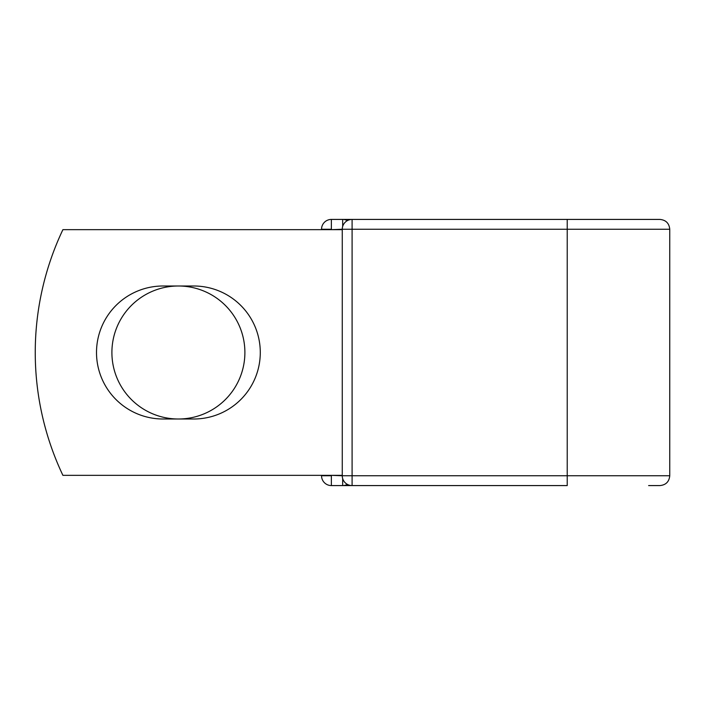 <?xml version="1.0" encoding="UTF-8"?>
<svg xmlns="http://www.w3.org/2000/svg" width="705" height="705" viewBox="0 0 705 705"><rect width="100%" height="100%" fill="white"/><g stroke="black" fill="none" stroke-linecap="round" stroke-linejoin="round"><path stroke-width="1.06" d="M96.506 352.5A66.499 66.499 0 0 0 163.005 418.999L193.796 418.999A66.499 66.499 0 0 0 260.286 352.5A66.499 66.499 0 0 0 193.796 286.001L163.005 286.001A66.499 66.499 0 0 0 96.506 352.5M111.901 352.5A66.499 66.499 0 0 1 178.4 286.001A66.499 66.499 0 0 1 244.891 352.5A66.499 66.499 0 0 1 178.4 418.999A66.499 66.499 0 0 1 111.901 352.5M648.618 219.422L352.095 219.422L352.095 229.248L669.75 229.248C669.168 223.282 665.89 220.004 659.924 219.422L567.225 219.422L567.225 485.578L331.368 485.578A9.826 9.826 0 0 1 321.542 475.752L321.542 475.337M321.542 229.663L321.542 229.248A9.826 9.826 0 0 1 331.368 219.422L342.674 219.422A9.826 9.826 0 0 1 347.38 220.63A9.826 9.826 0 0 0 342.674 219.422L352.095 219.422A9.826 9.826 0 0 0 342.26 229.248L331.368 229.663M342.674 485.578A9.826 9.826 0 0 0 347.38 484.37A9.826 9.826 0 0 1 342.674 485.578A9.826 9.826 0 0 0 347.38 484.37A9.826 9.826 0 0 1 342.674 485.578L342.674 478.554M648.618 485.578L659.924 485.578C665.89 484.996 669.168 481.718 669.75 475.752L669.75 229.248M331.368 475.337L342.26 475.752L342.26 229.248A9.826 9.826 0 0 1 352.095 219.422M342.26 475.337L62.904 475.337A286.627 286.627 0 0 1 62.904 229.663L342.26 229.663M342.26 475.752A9.826 9.826 0 0 0 352.095 485.578L352.095 475.752L342.26 475.752A9.826 9.826 0 0 0 352.095 485.578M321.542 229.248A9.826 9.826 0 0 1 331.368 219.422L331.368 229.248L321.542 229.248M331.368 485.578A9.826 9.826 0 0 1 321.542 475.752L331.368 475.752L331.368 485.578M342.26 229.248L352.095 229.248L352.095 475.752L669.75 475.752M342.674 226.446L342.674 219.422"/></g></svg>
